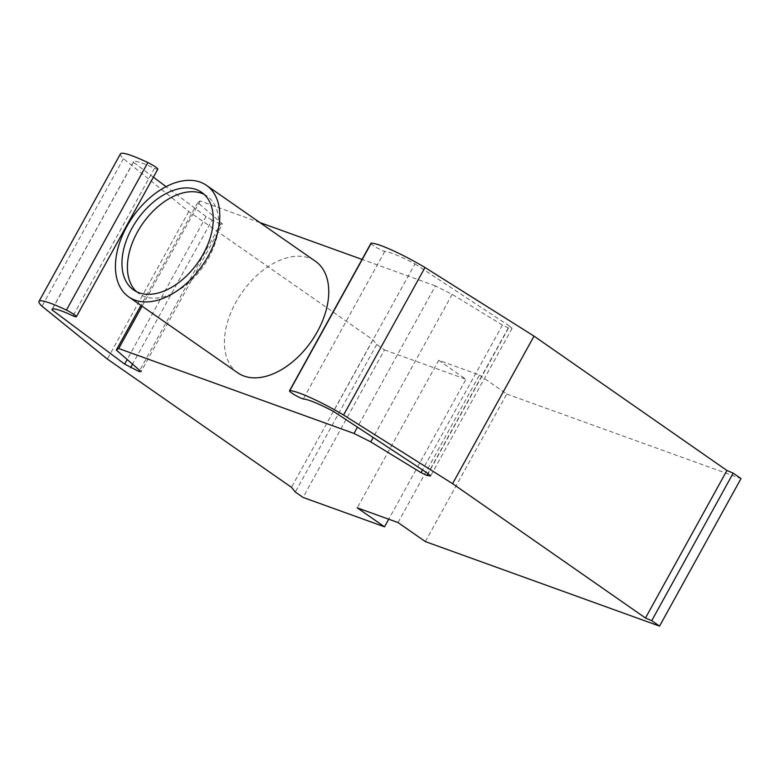 <?xml version="1.0" encoding="UTF-8"?>
<svg xmlns="http://www.w3.org/2000/svg" width="780" height="780" viewBox="0 0 780 780"><rect width="100%" height="100%" fill="white"/><g stroke="black" fill="none" stroke-linecap="round" stroke-linejoin="round"><path stroke-width="0.58" stroke-dasharray="3.9 2.92" d="M370.948 243.282A8.424 1.082 -151.1 0 0 376.174 247.377A8.424 1.082 -151.1 0 0 384.745 251.433A38.571 4.972 28.9 0 1 414.96 263.884L333.518 411.421M384.745 251.433L303.303 398.97M414.96 263.884L509.584 326.098L428.132 473.635M398.005 522.551L479.456 375.014L438.721 360.311L357.269 507.848M438.721 360.311L465.962 379.294L388.723 519.207M425.324 541.583L506.766 394.046L479.456 375.014M259.837 222.524L200.158 200.986L197.759 202.527L222.524 224.065L141.073 371.602M222.524 224.065L220.555 224.006L139.727 370.432M197.759 202.527L140.956 305.409M200.158 200.986L142.077 306.189M509.584 326.098L512.07 328.419L508.326 327.863L502.457 325.094L452.185 294.352L435.435 285.899L357.454 427.167M435.435 285.899L362.047 259.418M452.185 294.352L373.162 437.492M502.457 325.094L422.506 469.94M508.326 327.863L427.927 473.509M512.07 328.419L430.619 475.956M506.766 394.046L741 478.579M120.442 153.884A48.184 6.211 -151.1 0 0 123.454 158.672L188.789 211.516L372.918 339.778L376.75 344.497L384.491 349.889L303.049 497.425M384.491 349.889L465.962 379.294M376.75 344.497L295.308 492.034M372.918 339.778L291.476 487.315M188.789 211.516L107.347 359.053M220.555 224.006L212.062 220.145L132.541 364.182M212.062 220.145L206.095 216.567L127.179 359.522M153.397 177.187L133.429 162.269A38.571 4.972 28.9 0 1 133.517 161.85A38.571 4.972 28.9 0 1 154.479 168.324L73.037 315.871M133.429 162.269L52.377 309.094M154.479 168.324A8.424 1.082 -151.1 0 0 157.814 169.182M123.454 158.672L42.003 306.209M206.095 216.567L166.043 186.634M237.734 372.82A67.977 42.413 124.9 0 1 238.69 297.502A67.977 42.413 124.9 0 1 309.163 258.024A67.977 42.413 124.9 0 1 315.442 261.261M136.471 291.632A59.485 37.108 -55.1 0 0 139.054 293.728A59.485 37.108 -55.1 0 0 144.544 296.556A59.485 37.108 -55.1 0 0 206.213 262.012A59.485 37.108 -55.1 0 0 207.051 196.111A59.485 37.108 -55.1 0 0 204.194 194.415M133.517 161.85L52.075 309.387M201.601 192.319L207.051 196.111M133.604 289.936L139.054 293.728"/><path stroke-width="1.17" d="M333.518 411.421A38.571 4.972 -151.1 0 0 303.303 398.97A8.424 1.082 28.9 0 1 294.733 394.914A8.424 1.082 28.9 0 1 289.507 390.819A8.424 1.082 28.9 0 1 289.79 390.712A48.184 6.211 28.9 0 1 343.561 415.038L452.585 483.659L645.479 618.023L651.739 620.675L659.558 626.116L425.324 541.583L398.005 522.551L357.269 507.848L384.52 526.832L303.049 497.425L295.308 492.034L291.476 487.315L107.347 359.053L42.003 306.209A48.184 6.211 28.9 0 1 39 301.421A48.184 6.211 28.9 0 1 66.417 310.099A8.424 1.082 28.9 0 1 76.362 316.719A8.424 1.082 28.9 0 1 73.037 315.871A38.571 4.972 -151.1 0 0 52.075 309.387A38.571 4.972 -151.1 0 0 51.987 309.806L124.644 364.104L139.113 371.543L141.073 371.602L116.308 350.064L118.706 348.523L353.993 433.446L370.734 441.889L421.015 472.631L426.884 475.41L430.619 475.956L428.132 473.635L333.518 411.421M659.558 626.116L741 478.579L733.19 473.138L726.931 470.486L534.027 336.122L425.002 267.501A48.184 6.211 -151.1 0 0 371.241 243.175A8.424 1.082 -151.1 0 0 370.948 243.282L289.507 390.819M425.002 267.501L343.561 415.038M388.723 519.207L384.52 526.832M139.727 370.432L139.113 371.543M140.956 305.409L116.308 350.064M142.077 306.189L118.706 348.523M357.454 427.167L353.993 433.446M362.047 259.418L259.837 222.524M373.162 437.492L370.734 441.889M422.506 469.94L421.015 472.631M427.927 473.509L426.884 475.41M534.027 336.122L452.585 483.659M726.931 470.486L645.479 618.023M733.19 473.138L651.739 620.675M132.541 364.182L130.611 367.682M127.179 359.522L124.644 364.104M52.377 309.094L51.987 309.806M76.362 316.719L157.814 169.182A8.424 1.082 -151.1 0 0 147.859 162.552A48.184 6.211 -151.1 0 0 120.442 153.884L39 301.421M166.043 186.634L153.397 177.187M200.187 182.111A67.977 42.413 124.9 0 1 206.456 185.347A67.977 42.413 124.9 0 1 205.501 260.666A67.977 42.413 124.9 0 1 135.028 300.144A67.977 42.413 124.9 0 1 128.749 296.907A67.977 42.413 124.9 0 1 129.704 221.588A67.977 42.413 124.9 0 1 200.187 182.111M206.456 185.347L315.442 261.261A67.977 42.413 124.9 0 1 314.486 336.58A67.977 42.413 124.9 0 1 244.013 376.058A67.977 42.413 124.9 0 1 237.734 372.82L128.749 296.907M204.194 194.415A59.485 37.108 -55.1 0 0 201.562 193.284A59.485 37.108 -55.1 0 0 137.407 232.06A59.485 37.108 -55.1 0 0 136.471 291.632M196.111 189.482A59.485 37.108 124.9 0 1 201.601 192.319A59.485 37.108 124.9 0 1 203.249 253.987A59.485 37.108 124.9 0 1 139.103 292.763A59.485 37.108 124.9 0 1 133.604 289.936A59.485 37.108 124.9 0 1 134.443 224.026A59.485 37.108 124.9 0 1 196.111 189.482M371.241 243.175L289.79 390.712M147.859 162.552L66.417 310.099"/></g></svg>
